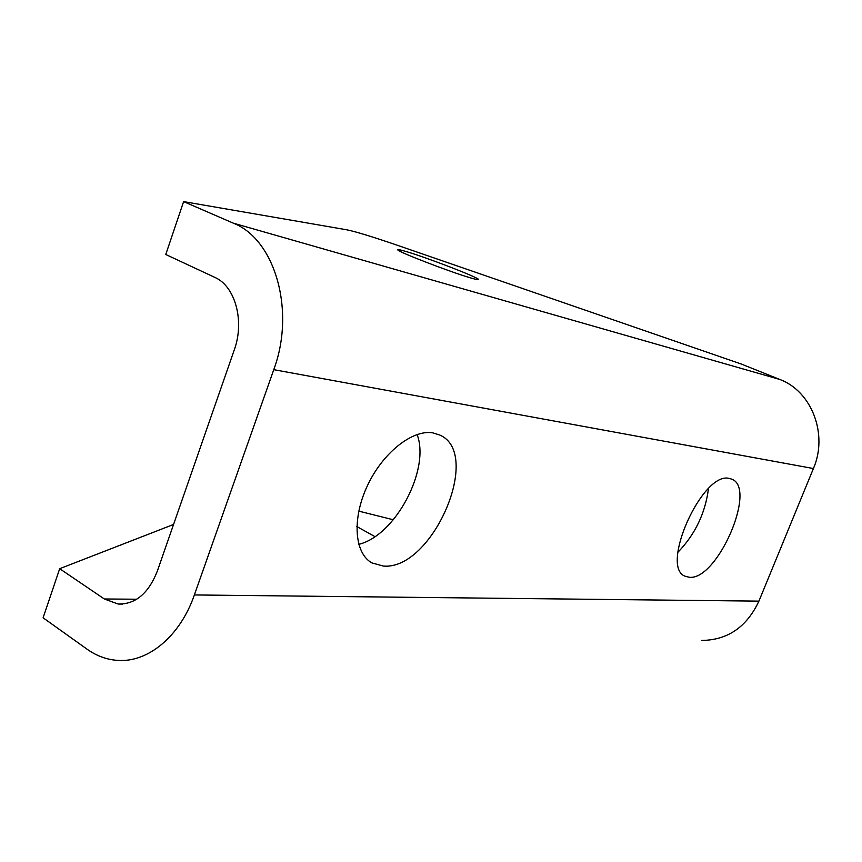 <?xml version="1.0" encoding="UTF-8"?>
<svg xmlns="http://www.w3.org/2000/svg" width="862" height="862" viewBox="0 0 862 862"><rect width="100%" height="100%" fill="white"/><g stroke="black" fill="none" stroke-linecap="round" stroke-linejoin="round"><path stroke-width="1.29" d="M701.431 640.455C727.571 640.197 746.74 627.094 758.916 601.137L813.416 468.54C828.371 434.2 811.595 391.154 779.765 379.442L741.137 363.979L399.634 246.058C373.041 236.899 355.306 231.458 346.427 229.734L183.617 201.611L233.354 223.172C274.892 239.194 295.774 310.535 273.771 369.669L194.37 594.942C180.126 636.285 148.048 662.684 117.738 660.389C106.791 659.678 96.576 655.95 87.094 649.205L43.1 617.806L59.683 568.704L173.574 524.452M689.406 577.292L685.171 576.247C659.387 567.261 702.498 471.126 729.23 478.421L731.816 479.175C757.342 488.42 717.27 580.525 689.406 577.292M383.342 566.065L371.899 562.908C354.454 553.339 351.815 518.87 367.32 485.899C382.62 452.862 412.37 429.362 432.746 432.843L439.771 435.03C483.076 453.477 432.185 570.622 383.342 566.065M406.939 251.769C400.55 249.829 397.511 249.204 397.824 249.872C397.414 251.639 450.039 271.939 470.458 277.855C476.19 279.557 478.873 280.075 478.496 279.428C478.054 277.338 428.177 258.094 406.939 251.769M183.617 201.611L165.763 254.495L214.746 277.348C235.164 286.033 244.862 320.998 234.27 349.907L157.337 571.118C148.523 593.422 135.463 604.391 118.169 604.046L104.334 598.982L59.683 568.704M358.775 511.123L393.309 519.775M374.927 536.627L356.857 526.553M417.1 434.513C430.472 469.402 395.346 535.701 358.743 544.342M708.467 488.603C705.31 513.213 695.106 534.451 677.877 552.316M758.916 601.137L194.37 594.942M273.771 369.669L813.416 468.54M233.354 223.172L779.765 379.442M136.746 599.23L104.334 598.982M122.706 604.068L118.169 604.046"/></g></svg>
